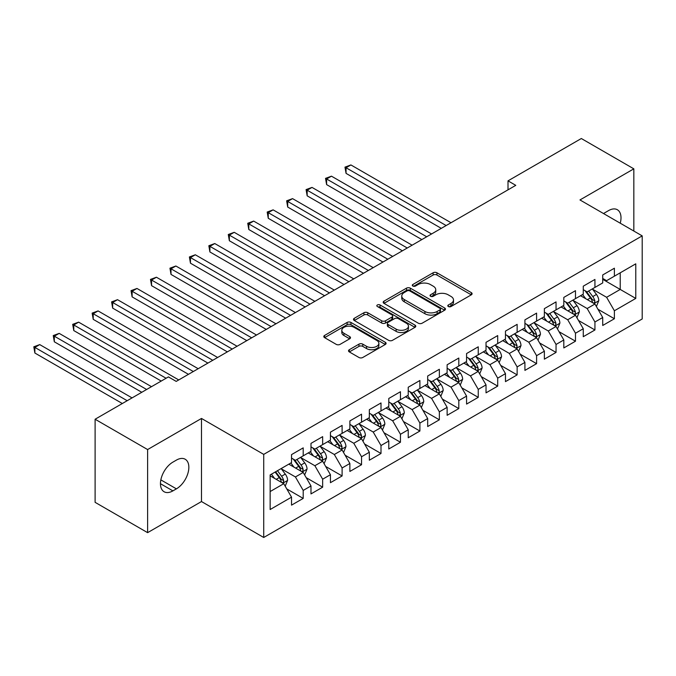 <?xml version="1.0" encoding="UTF-8"?>
<svg xmlns="http://www.w3.org/2000/svg" width="676" height="676" viewBox="0 0 676 676"><rect width="100%" height="100%" fill="white"/><g stroke="black" fill="none" stroke-linecap="round" stroke-linejoin="round"><path stroke-width="1.01" d="M448.349 306.532A1.893 1.09 0 0 0 451.019 306.532L471.307 294.829A2.704 1.555 0 0 0 472.093 293.722A2.704 1.555 0 0 0 471.307 292.623L436.941 272.783A2.704 1.555 0 0 0 433.122 272.783L412.842 284.495A1.893 1.09 0 0 0 412.284 285.264A1.893 1.09 0 0 0 412.842 286.032A1.893 1.09 0 0 0 415.512 286.032L418.14 284.52A8.636 4.986 0 0 1 430.358 284.52L433.223 286.176A8.636 4.986 0 0 1 435.75 289.7A8.636 4.986 0 0 1 433.223 293.223L430.595 294.744A1.893 1.09 0 0 0 430.046 295.513A1.893 1.09 0 0 0 430.595 296.282A1.893 1.09 0 0 0 433.265 296.282L435.893 294.77A8.636 4.986 0 0 1 448.112 294.77L450.977 296.426A8.636 4.986 0 0 1 453.503 299.95A8.636 4.986 0 0 1 450.977 303.473L448.349 304.994A1.893 1.09 0 0 0 447.799 305.763A1.893 1.09 0 0 0 448.349 306.532L448.349 304.994M349.315 349.712A2.704 1.555 0 0 0 348.529 350.819A2.704 1.555 0 0 0 349.315 351.917L358.956 357.486A2.704 1.555 0 0 0 362.775 357.486L385.303 344.481A2.704 1.555 0 0 0 386.097 343.374A2.704 1.555 0 0 0 385.303 342.276L350.937 322.435A2.704 1.555 0 0 0 347.126 322.435L324.598 335.44A2.704 1.555 0 0 0 323.804 336.538A2.704 1.555 0 0 0 324.598 337.645L336.242 344.371A2.704 1.555 0 0 0 340.062 344.371L349.703 338.803A2.704 1.555 0 0 0 350.489 337.696A2.704 1.555 0 0 0 349.703 336.597L343.923 333.26A7.225 4.166 0 0 1 341.811 330.319A7.225 4.166 0 0 1 346.264 326.466A7.225 4.166 0 0 1 354.139 327.37L376.76 340.425A7.225 4.166 0 0 1 378.873 343.374A7.225 4.166 0 0 1 374.42 347.227A7.225 4.166 0 0 1 366.544 346.323L362.775 344.143A2.704 1.555 0 0 0 358.956 344.143L349.315 349.712L349.315 351.917M147.613 449.557L147.613 532.654L201.49 501.55L201.49 418.452L147.613 449.557L95.105 419.238L168.425 376.904L176.208 381.399L515.78 185.342L508.006 180.855L508.006 189.838M201.49 418.452L263.725 454.382L642.2 235.873L642.2 318.971L263.725 537.479L263.725 454.382M633.835 231.048L633.835 168.839L579.966 199.944L642.2 235.873M633.835 168.839L581.326 138.521L508.006 180.855M418.326 323.204A2.704 1.555 0 0 0 422.145 323.204L444.673 310.2A2.704 1.555 0 0 0 445.467 309.101A2.704 1.555 0 0 0 444.673 307.994L410.315 288.153A2.704 1.555 0 0 0 406.496 288.153L383.968 301.166A2.704 1.555 0 0 0 383.174 302.265A2.704 1.555 0 0 0 383.968 303.363L418.326 323.204M378.137 306.946A1.893 1.09 0 0 1 380.056 307.208L380.056 304.969L414.988 325.131A2.704 1.555 0 0 1 415.782 326.238A2.704 1.555 0 0 1 414.988 327.336L392.46 340.341A2.704 1.555 0 0 1 388.641 340.341L354.283 320.509L354.283 318.303A2.704 1.555 0 0 0 353.489 319.402A2.704 1.555 0 0 0 354.283 320.509M354.283 318.303L363.925 312.735A2.704 1.555 0 0 1 367.744 312.735L381.678 320.779A2.704 1.555 0 0 0 385.497 320.779L391.886 317.086A2.704 1.555 0 0 0 392.68 315.988A2.704 1.555 0 0 0 391.886 314.881L377.377 306.507A1.893 1.09 0 0 1 376.828 305.738A1.893 1.09 0 0 1 377.994 304.732A1.893 1.09 0 0 1 380.056 304.969M602.722 279.332L620.222 289.438L620.222 272.817L635.778 263.834L614.391 276.188L614.391 268.211L602.722 274.955L602.722 282.923L594.939 287.418L594.939 279.441L583.27 286.176L583.27 294.153L575.487 298.64L575.487 290.672L563.818 297.406L563.818 305.383L556.044 309.87L556.044 301.902L544.374 308.636L544.374 316.613L536.592 321.1L536.592 313.132L524.922 319.866L524.922 327.835L517.14 332.33L517.14 324.353L505.471 331.096L505.471 339.065L497.697 343.56L497.697 335.583L486.027 342.326L486.027 350.295L478.245 354.79L478.245 346.813L466.575 353.548L466.575 361.525L458.801 366.012L458.801 358.043L447.132 364.778L447.132 372.755L439.349 377.242L439.349 369.273L427.68 376.008L427.68 383.985L419.897 388.472L419.897 380.503L408.228 387.238L408.228 395.207L400.454 399.702L400.454 391.725L388.784 398.468L388.784 406.437L381.002 410.932L381.002 402.955L369.333 409.698L369.333 417.667L361.55 422.162L361.55 414.185L349.881 420.92L349.881 428.897L342.107 433.384L342.107 425.415L330.437 432.15L330.437 440.127L322.655 444.614L322.655 436.645L310.985 443.38L310.985 451.357L303.203 455.844L303.203 447.875L291.533 454.61L291.533 462.578L270.147 474.932L270.147 509.518L291.533 497.164L283.759 483.695L270.147 475.836M635.778 263.834L635.778 298.42L614.391 310.774L606.609 297.296L592.506 289.159M597.956 309.253L614.391 318.742L614.391 310.774M614.391 318.742L602.722 325.477L602.722 317.509L594.939 321.996L587.157 308.526L573.062 300.381M578.504 320.483L594.939 329.972L594.939 321.996M594.939 329.972L583.27 336.707L583.27 328.739L575.487 333.226L567.713 319.756L553.61 311.611M559.052 331.713L575.487 341.203L575.487 333.226M575.487 341.203L563.818 347.937L563.818 339.969L556.044 344.456L548.261 330.978L534.158 322.841M539.609 342.943L556.044 352.433L556.044 344.456M556.044 352.433L544.374 359.167L544.374 351.19L536.592 355.686L528.809 342.208L514.715 334.071M520.157 354.173L536.592 363.654L536.592 355.686M536.592 363.654L524.922 370.397L524.922 362.42L517.14 366.916L509.366 353.438L495.263 345.301M500.713 365.395L517.14 374.884L517.14 366.916M517.14 374.884L505.471 381.627L505.471 373.651L497.697 378.146L489.914 364.668L475.811 356.531M481.261 376.625L497.697 386.114L497.697 378.146M497.697 386.114L486.027 392.849L486.027 384.881L478.245 389.368L470.462 375.898L456.368 367.752M461.809 387.855L478.245 397.344L478.245 389.368M478.245 397.344L466.575 404.079L466.575 396.111L458.801 400.598L451.019 387.128L436.916 378.983M442.366 399.085L458.801 408.574L458.801 400.598M458.801 408.574L447.132 415.309L447.132 407.341L439.349 411.828L431.567 398.358L417.464 390.213M422.914 410.315L439.349 419.804L439.349 411.828M439.349 419.804L427.68 426.539L427.68 418.562L419.897 423.058L412.123 409.58L398.02 401.443M403.462 421.545L419.897 431.026L419.897 423.058M419.897 431.026L408.228 437.769L408.228 429.792L400.454 434.288L392.671 420.81L378.568 412.673M384.019 432.767L400.454 442.256L400.454 434.288M400.454 442.256L388.784 448.999L388.784 441.022L381.002 445.518L373.22 432.04L359.125 423.903M364.567 443.997L381.002 453.486L381.002 445.518M381.002 453.486L369.333 460.221L369.333 452.252L361.55 456.748L353.776 443.27L339.673 435.124M345.115 455.227L361.55 464.716L361.55 456.748M361.55 464.716L349.881 471.451L349.881 463.482L342.107 467.969L334.324 454.5L320.221 446.354M325.671 466.457L342.107 475.946L342.107 467.969M342.107 475.946L330.437 482.681L330.437 474.713L322.655 479.2L314.872 465.73L300.778 457.584M306.22 477.687L322.655 487.176L322.655 479.2M322.655 487.176L310.985 493.911L310.985 485.943L303.203 490.43L295.429 476.952L281.326 468.814M286.768 488.917L303.203 498.406L303.203 490.43M303.203 498.406L291.533 505.141L291.533 497.164M291.533 458.091L295.429 460.339L303.203 455.844M270.147 491.553L283.759 483.695M310.985 446.861L314.872 449.109L322.655 444.614M295.429 476.952L303.203 472.465L288.813 464.158M310.985 485.943L303.203 472.465M330.437 435.631L334.324 437.879L342.107 433.384M314.872 465.73L322.655 461.235L308.264 452.928M330.437 474.713L322.655 461.235M349.881 424.401L353.776 426.649L361.55 422.162M334.324 454.5L342.107 450.005L327.708 441.698M349.881 463.482L342.107 450.005M369.333 413.18L373.22 415.419L381.002 410.932M353.776 443.27L361.55 438.775L347.16 430.468M369.333 452.252L361.55 438.775M388.784 401.95L392.671 404.197L400.454 399.702M373.22 432.04L381.002 427.553L366.612 419.238M388.784 441.022L381.002 427.553M408.228 390.72L412.123 392.967L419.897 388.472M392.671 420.81L400.454 416.323L386.055 408.008M408.228 429.792L400.454 416.323M427.68 379.49L431.567 381.737L439.349 377.242M412.123 409.58L419.897 405.093L405.507 396.778M427.68 418.562L419.897 405.093M447.132 368.259L451.019 370.507L458.801 366.012M431.567 398.358L439.349 393.863L424.959 385.557M447.132 407.341L439.349 393.863M466.575 357.029L470.462 359.277L478.245 354.79M451.019 387.128L458.801 382.633L444.402 374.327M466.575 396.111L458.801 382.633M486.027 345.808L489.914 348.047L497.697 343.56M470.462 375.898L478.245 371.403L463.854 363.096M486.027 384.881L478.245 371.403M505.471 334.578L509.366 336.817L517.14 332.33M489.914 364.668L497.697 360.173L483.306 351.866M505.471 373.651L497.697 360.173M524.922 323.348L528.809 325.595L536.592 321.1M509.366 353.438L517.14 348.951L502.75 340.636M524.922 362.42L517.14 348.951M544.374 312.118L548.261 314.365L556.044 309.87M528.809 342.208L536.592 337.721L522.202 329.406M544.374 351.19L536.592 337.721M563.818 300.888L567.713 303.135L575.487 298.64M548.261 330.978L556.044 326.491L541.645 318.185M563.818 339.969L556.044 326.491M583.27 289.658L587.157 291.905L594.939 287.418M567.713 319.756L575.487 315.261L561.097 306.955M583.27 328.739L575.487 315.261M602.722 278.428L606.609 280.675L614.391 276.188M587.157 308.526L594.939 304.031L580.549 295.725M602.722 317.509L594.939 304.031M95.105 419.238L95.105 502.336L147.613 532.654M201.49 501.55L263.725 537.479M606.609 297.296L620.222 289.438L635.778 298.42M620.238 223.198A17.601 10.165 120 0 0 617.357 209.737A17.601 10.165 120 0 0 608.552 210.608L605.054 212.627A17.601 10.165 120 0 0 603.583 213.582M172.895 462.13A17.601 10.165 120 0 0 161.395 477.645A17.601 10.165 120 0 0 164.099 491.748A17.601 10.165 120 0 0 172.895 490.877L176.402 488.858A17.601 10.165 120 0 0 187.903 473.344A17.601 10.165 120 0 0 185.199 459.241A17.601 10.165 120 0 0 176.402 460.111L172.895 462.13M449.101 306.803L450.977 305.721A8.636 4.986 0 0 0 453.503 302.197L453.503 299.95M435.75 289.7L435.75 291.947A8.636 4.986 0 0 1 433.223 295.471L431.347 296.553M471.273 294.846L436.941 275.031A2.704 1.555 0 0 0 433.122 275.031L413.594 286.303M444.639 310.225L410.315 290.401A2.704 1.555 0 0 0 406.496 290.401L384.002 303.389M439.899 309.87A1.893 1.09 0 0 0 440.456 309.101A1.893 1.09 0 0 0 439.899 308.324L409.74 290.908A1.893 1.09 0 0 0 407.07 290.908L404.299 292.514A8.636 4.986 0 0 0 401.764 296.037A8.636 4.986 0 0 0 404.299 299.561L424.917 311.467A8.636 4.986 0 0 0 437.135 311.467L439.899 309.87L439.899 312.118A1.893 1.09 0 0 0 440.456 311.34L440.456 309.101M401.764 296.037L401.764 298.285A8.636 4.986 0 0 0 404.299 301.809L404.299 299.561M439.899 312.118L437.135 313.715A8.636 4.986 0 0 1 424.917 313.715L404.299 301.809M354.317 320.525L363.925 314.982L363.925 312.735M392.68 315.988L392.68 318.235A2.704 1.555 0 0 1 391.886 319.334L385.497 323.027A2.704 1.555 0 0 1 381.678 323.027L367.744 314.982A2.704 1.555 0 0 0 363.925 314.982M380.056 307.208L414.954 327.361M396.136 329.127A7.225 4.166 0 0 0 404.011 330.032A7.225 4.166 0 0 0 408.465 326.178A7.225 4.166 0 0 0 406.352 323.229L398.384 318.633A2.704 1.555 0 0 0 394.564 318.633L388.168 322.325A2.704 1.555 0 0 0 387.373 323.424A2.704 1.555 0 0 0 388.168 324.531L396.136 329.127L396.136 331.375A7.225 4.166 0 0 0 404.011 332.279A7.225 4.166 0 0 0 408.465 328.426L408.465 326.178M387.373 323.424L387.373 325.671A2.704 1.555 0 0 0 388.168 326.778L388.168 324.531M396.136 331.375L388.168 326.778M378.873 343.374L378.873 345.622A7.225 4.166 0 0 1 374.42 349.475A7.225 4.166 0 0 1 366.544 348.571L362.775 346.391A2.704 1.555 0 0 0 358.956 346.391L349.357 351.934M341.811 330.319L341.811 332.558A7.225 4.166 0 0 0 343.923 335.507L343.923 333.26M349.661 338.82L343.923 335.507M385.269 344.498L350.937 324.683A2.704 1.555 0 0 0 347.126 324.683L324.632 337.662M596.376 306.524L598.792 300.643A7.292 4.208 -120 0 0 596.46 294.432L592.328 288.922M585.746 298.724L582.611 294.533M581.14 296.063L580.785 295.589M451.019 222.734L350.912 164.944L346.053 167.749L346.053 173.369L441.293 228.353M593.562 303.237L594.694 302.223L594.855 300.955A7.292 4.208 -120 0 0 592.767 296.57L588.635 291.052M586.278 291.398L591.382 298.209A3.71 2.146 60 0 1 592.058 299.333L594.855 300.955M584.993 290.655L590.435 297.913A7.292 4.208 60 0 1 592.522 302.299L592.666 302.721M346.053 173.369L344.98 167.133L446.152 225.547M344.98 167.133L350.912 164.944M576.932 317.754L579.34 311.873A7.292 4.208 -120 0 0 577.017 305.662L572.885 300.152M566.302 309.954L563.159 305.763M561.688 307.293L561.333 306.82M431.567 233.964L331.468 176.174L326.601 178.979L326.601 184.59L421.841 239.583M574.118 314.467L575.242 313.453L575.403 312.185A7.292 4.208 -120 0 0 573.316 307.8L569.184 302.282M566.826 302.628L571.93 309.439A3.71 2.146 60 0 1 572.606 310.563L575.403 312.185M565.55 301.885L570.983 309.143A7.292 4.208 60 0 1 573.071 313.529L573.223 313.951M326.601 184.59L325.536 178.363L426.708 236.769M325.536 178.363L331.468 176.174M557.48 328.984L559.889 323.103A7.292 4.208 -120 0 0 557.565 316.892L553.433 311.374M546.85 321.185L543.707 316.993M542.245 318.523L541.882 318.05M412.115 245.194L312.016 187.404L307.157 190.209L307.157 195.82L402.397 250.813M554.666 325.697L555.799 324.683L555.959 323.407A7.292 4.208 -120 0 0 553.872 319.03L549.74 313.512M547.383 313.858L552.486 320.669A3.71 2.146 60 0 1 553.154 321.793L555.959 323.407M546.098 313.115L551.54 320.373A7.292 4.208 60 0 1 553.619 324.759L553.771 325.181M307.157 195.82L306.084 189.593L407.256 247.999M306.084 189.593L312.016 187.404M538.028 340.214L540.445 334.324A7.292 4.208 -120 0 0 538.113 328.122L533.981 322.604M527.398 332.415L524.263 328.223M522.793 329.753L522.438 329.271M392.671 256.424L292.564 198.626L287.706 201.44L287.706 207.05L382.946 262.035M535.223 336.927L536.347 335.913L536.507 334.637A7.292 4.208 -120 0 0 534.42 330.251L530.288 324.742M527.931 325.08L533.034 331.899A3.71 2.146 60 0 1 533.71 333.023L536.507 334.637M526.646 324.345L532.088 331.603A7.292 4.208 60 0 1 534.175 335.989L534.319 336.411M287.706 207.05L286.632 200.823L387.804 259.229M286.632 200.823L292.564 198.626M518.585 351.444L520.993 345.554A7.292 4.208 -120 0 0 518.669 339.352L514.537 333.834M507.955 343.645L504.811 339.445M503.341 340.983L502.986 340.501M373.22 267.654L273.121 209.856L268.254 212.67L268.254 218.28L363.494 273.265M515.771 348.157L516.903 347.143L517.055 345.867A7.292 4.208 -120 0 0 514.968 341.481L510.845 335.972M508.479 336.31L513.583 343.121A3.71 2.146 60 0 1 514.259 344.253L517.055 345.867M507.203 335.575L512.636 342.833A7.292 4.208 60 0 1 514.723 347.219L514.875 347.633M268.254 218.28L267.189 212.044L368.361 270.459M267.189 212.044L273.121 209.856M499.133 362.666L501.541 356.784A7.292 4.208 -120 0 0 499.218 350.582L495.085 345.064M488.503 354.866L485.36 350.675M483.898 352.213L483.534 351.731M353.776 278.884L253.669 221.086L248.81 223.891L248.81 229.51L344.05 284.495M496.319 359.387L497.452 358.365L497.612 357.097A7.292 4.208 -120 0 0 495.525 352.711L491.393 347.194M489.035 347.54L494.139 354.351A3.71 2.146 60 0 1 494.815 355.483L497.612 357.097M487.751 346.796L493.193 354.063A7.292 4.208 60 0 1 495.28 358.441L495.423 358.863M248.81 229.51L247.737 223.274L348.909 281.689M247.737 223.274L253.669 221.086M479.681 373.896L482.098 368.014A7.292 4.208 -120 0 0 479.774 361.804L475.642 356.294M469.051 366.096L465.916 361.905M464.446 363.435L464.091 362.961M334.324 290.105L234.217 232.316L229.358 235.121L229.358 240.74L324.598 295.725M476.876 370.609L478 369.595L478.16 368.327A7.292 4.208 -120 0 0 476.073 363.941L471.941 358.424M469.583 358.77L474.687 365.581A3.71 2.146 60 0 1 475.363 366.713L478.16 368.327M468.299 358.026L473.741 365.285A7.292 4.208 60 0 1 475.828 369.671L475.972 370.093M229.358 240.74L228.285 234.504L329.457 292.919M228.285 234.504L234.217 232.316M460.238 385.126L462.646 379.244A7.292 4.208 -120 0 0 460.322 373.034L456.19 367.524M449.608 377.326L446.464 373.135M444.994 374.665L444.639 374.191M314.872 301.335L214.774 243.546L209.906 246.351L209.906 251.962L305.146 306.955M457.424 381.839L458.556 380.825L458.708 379.557A7.292 4.208 -120 0 0 456.63 375.172L452.498 369.654M450.14 370L455.235 376.811A3.71 2.146 60 0 1 455.911 377.935L458.708 379.557M448.856 369.257L454.289 376.515A7.292 4.208 60 0 1 456.376 380.901L456.528 381.323M209.906 251.962L208.842 245.734L310.014 304.149M208.842 245.734L214.774 243.546M440.786 396.356L443.194 390.475A7.292 4.208 -120 0 0 440.87 384.264L436.738 378.746M430.156 388.556L427.012 384.365M425.55 385.895L425.187 385.421M295.429 312.565L195.322 254.776L190.463 257.581L190.463 263.192L285.703 318.185M437.972 393.069L439.104 392.055L439.265 390.779A7.292 4.208 -120 0 0 437.178 386.402L433.046 380.884M430.688 381.23L435.792 388.041A3.71 2.146 60 0 1 436.468 389.165L439.265 390.779M429.404 380.487L434.845 387.745A7.292 4.208 60 0 1 436.933 392.131L437.076 392.553M190.463 263.192L189.39 256.964L290.562 315.371M189.39 256.964L195.322 254.776M421.342 407.586L423.751 401.696A7.292 4.208 -120 0 0 421.427 395.494L417.295 389.976M410.704 399.786L407.569 395.595M406.099 397.125L405.744 396.643M275.977 323.796L175.878 266.006L171.011 268.811L171.011 274.422L266.251 329.406M418.529 404.299L419.652 403.285L419.813 402.009A7.292 4.208 -120 0 0 417.726 397.623L413.594 392.114M411.236 392.452L416.34 399.271A3.71 2.146 60 0 1 417.016 400.395L419.813 402.009M409.96 391.717L415.394 398.975A7.292 4.208 60 0 1 417.481 403.361L417.624 403.783M171.011 274.422L169.946 268.195L271.118 326.601M169.946 268.195L175.878 266.006M401.89 418.816L404.299 412.926A7.292 4.208 -120 0 0 401.975 406.724L397.843 401.206M391.26 411.016L388.117 406.825M386.647 408.355L386.292 407.873M256.525 335.026L156.426 277.228L151.559 280.041L151.559 285.652L246.799 340.636M399.077 415.529L400.209 414.515L400.369 413.239A7.292 4.208 -120 0 0 398.282 408.853L394.15 403.344M391.793 403.682L396.888 410.493A3.71 2.146 60 0 1 397.564 411.625L400.369 413.239M390.508 402.947L395.942 410.205A7.292 4.208 60 0 1 398.029 414.591L398.181 415.005M151.559 285.652L150.494 279.416L251.666 337.831M150.494 279.416L156.426 277.228M382.439 430.046L384.855 424.156A7.292 4.208 -120 0 0 382.523 417.954L378.391 412.436M371.808 422.246L368.673 418.047M367.203 419.585L366.84 419.103M237.082 346.256L136.974 288.458L132.116 291.263L132.116 296.882L227.356 351.866M379.625 426.759L380.757 425.736L380.918 424.469A7.292 4.208 -120 0 0 378.83 420.083L374.698 414.565M372.341 414.912L377.445 421.723A3.71 2.146 60 0 1 378.121 422.855L380.918 424.469M371.056 414.177L376.498 421.435A7.292 4.208 60 0 1 378.585 425.812L378.729 426.235M132.116 296.882L131.043 290.646L232.214 349.061M131.043 290.646L136.974 288.458M362.995 441.267L365.403 435.386A7.292 4.208 -120 0 0 363.08 429.184L358.948 423.666M352.365 433.468L349.222 429.277M347.751 430.806L347.396 430.333M217.63 357.486L117.531 299.688L112.664 302.493L112.664 308.112L207.904 363.096M360.181 437.989L361.305 436.966L361.466 435.699A7.292 4.208 -120 0 0 359.378 431.313L355.246 425.795M352.889 426.142L357.993 432.953A3.71 2.146 60 0 1 358.669 434.085L361.466 435.699M351.613 425.398L357.046 432.657A7.292 4.208 60 0 1 359.133 437.042L359.277 437.465M112.664 308.112L111.599 301.876L212.771 360.291M111.599 301.876L117.531 299.688M343.543 452.498L345.951 446.616A7.292 4.208 -120 0 0 343.628 440.406L339.496 434.896M332.913 444.698L329.77 440.507M328.299 442.036L327.945 441.563M198.178 368.707L98.079 310.918L93.22 313.723L93.22 319.342L188.46 374.327M340.729 449.21L341.862 448.196L342.022 446.929A7.292 4.208 -120 0 0 339.935 442.543L335.803 437.026M333.445 437.372L338.549 444.183A3.71 2.146 60 0 1 339.217 445.307L342.022 446.929M332.161 436.628L337.603 443.887A7.292 4.208 60 0 1 339.682 448.272L339.834 448.695M93.22 319.342L92.147 313.106L193.319 371.521M92.147 313.106L98.079 310.918M324.091 463.728L326.508 457.846A7.292 4.208 -120 0 0 324.176 451.636L320.044 446.118M313.461 455.928L310.326 451.737M308.856 453.266L308.501 452.793M178.734 379.937L78.627 322.148L73.768 324.953L73.768 330.564L161.226 381.061M321.277 460.44L322.41 459.427L322.57 458.151A7.292 4.208 -120 0 0 320.483 453.773L316.351 448.256M313.994 448.602L319.097 455.413A3.71 2.146 60 0 1 319.773 456.537L322.57 458.151M312.709 447.858L318.151 455.117A7.292 4.208 60 0 1 320.238 459.503L320.382 459.925M73.768 330.564L72.695 324.336L166.093 378.256M72.695 324.336L78.627 322.148M304.648 474.958L307.056 469.076A7.292 4.208 -120 0 0 304.732 462.866L300.6 457.348M294.018 467.158L290.874 462.967M289.404 464.497L289.049 464.023M151.5 386.68L59.184 333.378L54.317 336.183L54.317 341.794L141.783 392.291M301.834 471.671L302.958 470.657L303.118 469.381A7.292 4.208 -120 0 0 301.031 465.003L296.899 459.486M294.542 459.824L299.645 466.643A3.71 2.146 60 0 1 300.321 467.767L303.118 469.381M293.266 459.088L298.699 466.347A7.292 4.208 60 0 1 300.786 470.733L300.938 471.155M54.317 341.794L53.252 335.566L146.641 389.486M53.252 335.566L59.184 333.378M285.196 486.188L287.604 480.298A7.292 4.208 -120 0 0 285.28 474.096L281.148 468.578M274.566 478.388L271.422 474.197M132.057 397.902L39.732 344.599L34.873 347.413L34.873 353.024L122.331 403.521M282.382 482.901L283.514 481.887L283.675 480.611A7.292 4.208 -120 0 0 281.588 476.225L277.456 470.716M275.631 471.763L280.202 477.864A3.71 2.146 60 0 1 280.87 478.997L283.675 480.611M275.124 472.059L279.256 477.577A7.292 4.208 60 0 1 281.334 481.963L281.486 482.385M34.873 353.024L33.8 346.796L127.189 400.716M33.8 346.796L39.732 344.599M450.977 305.721L450.977 303.473M430.595 296.282L430.595 294.744M433.223 295.471L433.223 293.223M412.842 286.032L412.842 284.495M433.122 275.031L433.122 272.783M436.941 275.031L436.941 272.783M471.307 294.829L471.307 292.623M383.968 303.363L383.968 301.166M406.496 290.401L406.496 288.153M410.315 290.401L410.315 288.153M444.673 310.2L444.673 307.994M424.917 313.715L424.917 311.467M437.135 313.715L437.135 311.467M367.744 314.982L367.744 312.735M381.678 323.027L381.678 320.779M385.497 323.027L385.497 320.779M391.886 319.334L391.886 317.086M414.988 327.336L414.988 325.131M358.956 346.391L358.956 344.143M362.775 346.391L362.775 344.143M366.544 348.571L366.544 346.323M349.703 338.803L349.703 336.597M324.598 337.645L324.598 335.44M347.126 324.683L347.126 322.435M350.937 324.683L350.937 322.435M385.303 344.481L385.303 342.276M160.449 483.695L172.895 490.877M160.846 479.875L176.402 488.858M594.027 303.507L598.742 300.786M592.767 296.57L596.46 294.432M587.385 299.671L590.435 297.913M574.575 314.737L579.29 312.008M573.316 307.8L577.017 305.662M567.941 310.901L570.983 309.143M555.131 325.967L559.846 323.238M553.872 319.03L557.565 316.892M548.49 322.131L551.54 320.373M535.679 337.189L540.394 334.468M534.42 330.251L538.113 328.122M529.046 333.361L532.088 331.603M516.227 348.419L520.942 345.698M514.968 341.481L518.669 339.352M509.594 344.591L512.636 342.833M496.784 359.649L501.499 356.928M495.525 352.711L499.218 350.582M490.142 355.821L493.193 354.063M477.332 370.879L482.047 368.158M476.073 363.941L479.774 361.804M470.699 367.043L473.741 365.285M457.88 382.109L462.595 379.38M456.63 375.172L460.322 373.034M451.247 378.273L454.289 376.515M438.437 393.339L443.152 390.61M437.178 386.402L440.87 384.264M431.795 389.503L434.845 387.745M418.985 404.561L423.7 401.84M417.726 397.623L421.427 395.494M412.352 400.733L415.394 398.975M399.533 415.791L404.256 413.07M398.282 408.853L401.975 406.724M392.9 411.963L395.942 410.205M380.089 427.021L384.805 424.3M378.83 420.083L382.523 417.954M373.448 423.193L376.498 421.435M360.638 438.251L365.353 435.53M359.378 431.313L363.08 429.184M354.004 434.415L357.046 432.657M341.186 449.481L345.909 446.76M339.935 442.543L343.628 440.406M334.552 445.645L337.603 443.887M321.742 460.711L326.457 457.982M320.483 453.773L324.176 451.636M315.1 456.875L318.151 455.117M302.29 471.933L307.005 469.212M301.031 465.003L304.732 462.866M295.657 468.105L298.699 466.347M282.847 483.163L287.562 480.442M281.588 476.225L285.28 474.096M276.205 479.335L279.256 477.577"/></g></svg>
